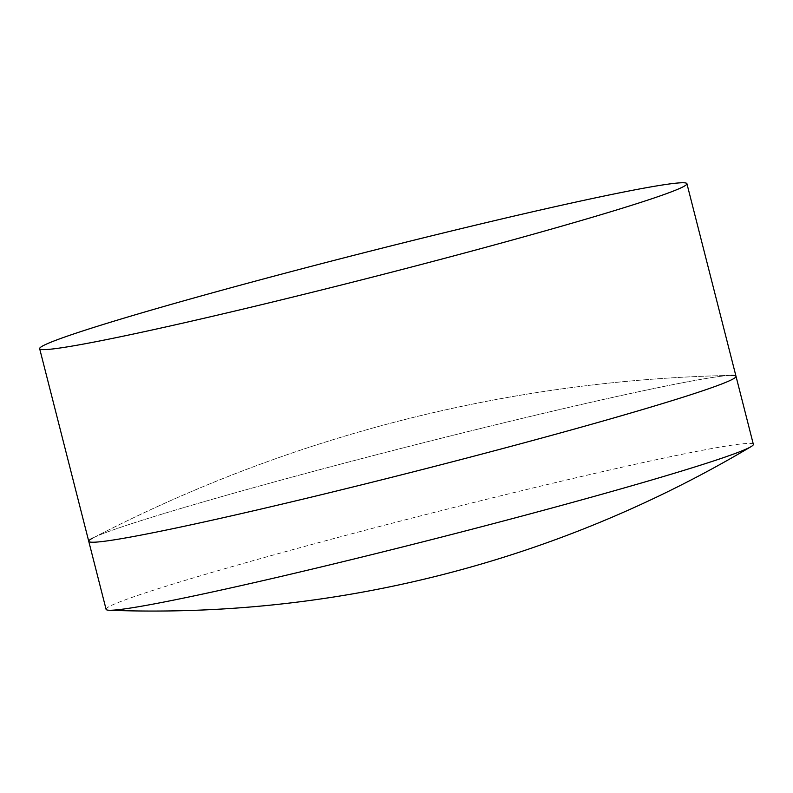 <?xml version="1.0" encoding="UTF-8"?>
<svg xmlns="http://www.w3.org/2000/svg" width="793" height="793" viewBox="0 0 793 793"><rect width="100%" height="100%" fill="white"/><g stroke="black" fill="none" stroke-linecap="round" stroke-linejoin="round"><path stroke-width="0.59" stroke-dasharray="3.96 2.97" d="M88.747 541.302A333.982 12.857 165.7 0 1 92.573 538.16A333.982 12.857 165.7 0 1 146.19 519.009A333.982 12.857 165.7 0 1 481.629 428.23A333.982 12.857 165.7 0 1 731.156 375.396A333.982 12.857 165.7 0 1 736.013 376.318M106.084 609.321A333.982 12.857 165.7 0 1 163.536 587.028A333.982 12.857 165.7 0 1 524.629 489.995A333.982 12.857 165.7 0 1 753.35 444.338M92.573 538.16A333.982 12.857 165.7 0 1 146.19 519.009A333.982 12.857 165.7 0 1 481.629 428.23A333.982 12.857 165.7 0 1 731.156 375.396A1454.253 1454.253 0 0 0 92.573 538.16A1454.253 1454.253 0 0 1 731.156 375.396"/><path stroke-width="1.19" d="M731.156 375.396A333.982 12.857 165.7 0 1 736.013 376.318A333.982 12.857 165.7 0 1 678.57 398.611A333.982 12.857 165.7 0 1 317.468 495.645A333.982 12.857 165.7 0 1 88.747 541.302A333.982 12.857 165.7 0 1 92.573 538.16M695.907 466.631A333.982 12.857 165.7 0 1 355.066 558.738A333.982 12.857 165.7 0 1 109.216 610.243A333.982 12.857 165.7 0 1 106.084 609.321L88.747 541.302A333.982 12.857 165.7 0 0 317.468 495.645A333.982 12.857 165.7 0 0 678.57 398.611A333.982 12.857 165.7 0 0 736.013 376.318L753.35 444.338A333.982 12.857 165.7 0 1 751.04 446.647A333.982 12.857 165.7 0 1 695.907 466.631M629.464 205.982A333.982 12.857 165.7 0 1 268.371 303.025A333.982 12.857 165.7 0 1 39.65 348.672A333.982 12.857 165.7 0 1 97.093 326.379A333.982 12.857 165.7 0 1 458.195 229.346A333.982 12.857 165.7 0 1 686.916 183.689A333.982 12.857 165.7 0 1 629.464 205.982M109.216 610.243A1170.24 1170.24 0 0 0 751.04 446.647M39.65 348.672L88.747 541.302M686.916 183.689L736.013 376.318"/></g></svg>
